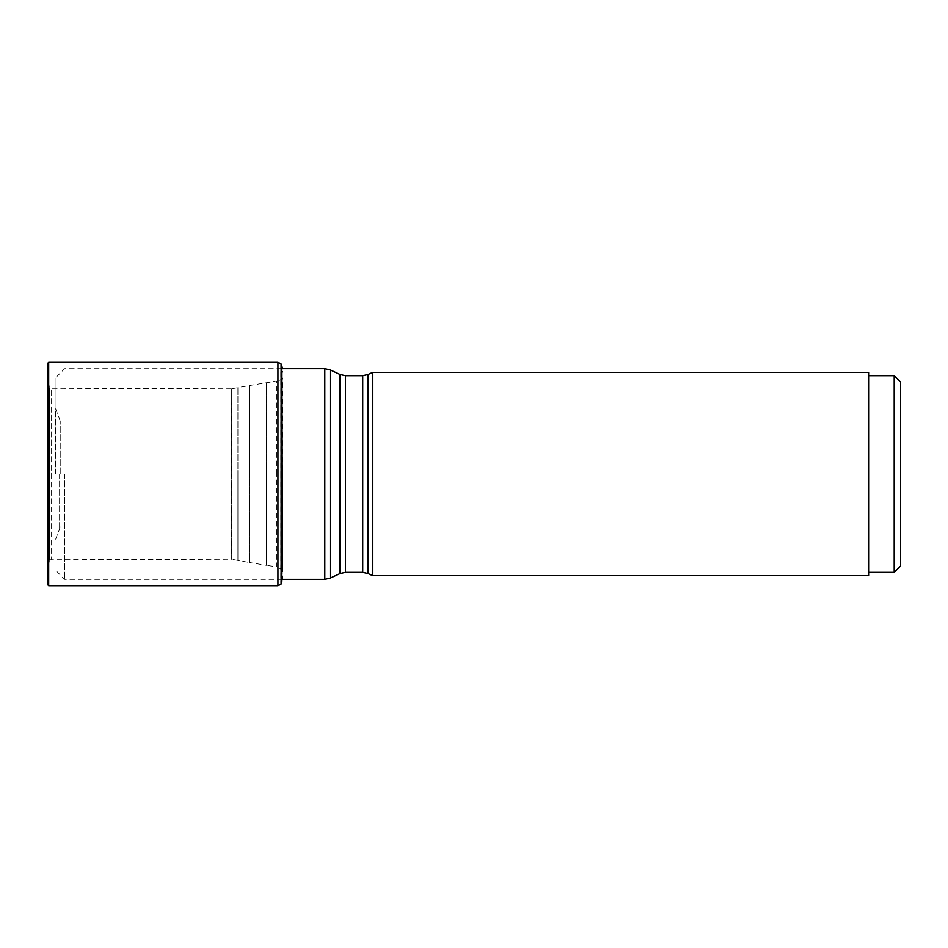 <?xml version="1.0" encoding="UTF-8"?>
<svg xmlns="http://www.w3.org/2000/svg" width="948" height="948" viewBox="0 0 948 948"><rect width="100%" height="100%" fill="white"/><g stroke="black" fill="none" stroke-linecap="round" stroke-linejoin="round"><path stroke-width="0.71" stroke-dasharray="4.74 3.56" d="M49.486 474L49.486 388.005L49.486 559.995L49.486 474L47.459 474L47.459 571.739L47.4 363.546L47.459 376.261L49.095 385.682L49.095 474L49.225 386.452L49.225 561.548L49.486 474M51.583 474L51.583 559.237L51.583 388.763L51.583 474L49.699 474L49.699 388.218L231.312 388.763L231.312 474L51.583 474M280.892 363.653L280.892 474L282.788 474L282.788 574.772L282.788 373.228L282.788 474L277.93 474L280.892 474L280.892 584.347M281.129 584.051L281.129 363.949M281.627 366.627L281.627 581.373L282.788 574.772L282.623 474L282.623 573.232L282.184 570.056L277.93 567.129L277.93 474L47.4 474L47.4 584.454L47.459 571.739L49.095 562.318L49.095 474L49.095 562.318L49.699 474L49.699 559.782L231.312 559.237L231.312 388.763L232.094 388.692L231.312 559.237L232.094 559.308L232.094 474L232.094 559.308L237.924 560.446L237.924 474L232.094 474L232.094 388.692L237.924 387.554L237.924 474L237.924 387.554L249.241 385.516L249.241 474L237.924 474L237.924 560.446L249.241 562.484L249.241 474L249.241 562.484L266.483 565.328L266.483 474L249.241 474L249.241 385.516L266.483 382.672L266.483 474L266.483 382.672L276.816 381.096L276.816 474L266.483 474L266.483 565.328L276.816 566.904L276.816 474L276.816 566.904L277.93 567.129L277.93 474L276.816 474L276.816 381.096L277.93 380.871L277.93 474L277.93 380.871C280.987 379.781 282.397 378.809 282.184 377.944L282.184 570.056L282.788 373.228L281.994 368.665M64.677 474L64.677 579.335L64.677 474M372.434 575.566L372.434 372.434M868.605 372.434L868.605 575.566M868.605 474L868.605 572.367L868.605 474M894.201 572.367L894.201 375.633M900.6 565.98L900.6 382.02M55.079 474L55.079 378.264L55.079 474M60.198 474L60.198 421.054L60.198 474M281.473 365.81L281.473 582.191M277.942 585.734L277.942 362.266M48.68 362.266L48.68 585.734M324.809 579.335L324.809 368.665M330.212 578.126L330.212 369.874M339.988 374.424L339.988 573.576M345.404 375.633L345.404 572.367M362.729 375.633L362.729 572.367M368.144 374.424L368.144 573.576M55.683 474L55.683 409.939L55.683 474M59.594 474L59.594 529.648L59.594 474M281.994 579.335L64.677 579.335L55.079 569.736M281.627 368.665L64.677 368.665L55.079 378.264M60.198 421.054L55.079 407.237M60.198 526.946L55.079 540.763"/><path stroke-width="1.42" d="M281.129 363.949L281.129 584.051M48.68 362.266L47.4 363.546L47.4 584.454L48.68 585.734L48.68 362.266L277.942 362.266L277.942 585.734L280.892 584.347M368.144 374.424L372.434 372.434L372.434 575.566L368.144 573.576L368.144 374.424L362.729 375.633L345.404 375.633L339.988 374.424L330.212 369.874L330.212 578.126L339.988 573.576L339.988 374.424M372.434 575.566L868.605 575.566L868.605 372.434L372.434 372.434M894.201 572.367L900.6 565.98L900.6 382.02L894.201 375.633L894.201 572.367L868.605 572.367M281.473 365.81L281.473 582.191M281.627 368.665L324.809 368.665L324.809 579.335L281.994 579.335M368.144 573.576L362.729 572.367L345.404 572.367L345.404 375.633M362.729 572.367L362.729 375.633M281.627 366.627L281.994 368.665M277.942 362.266L280.892 363.653M48.68 585.734L277.942 585.734M324.809 368.665L330.212 369.874M324.809 579.335L330.212 578.126M345.404 572.367L339.988 573.576M894.201 375.633L868.605 375.633"/></g></svg>
